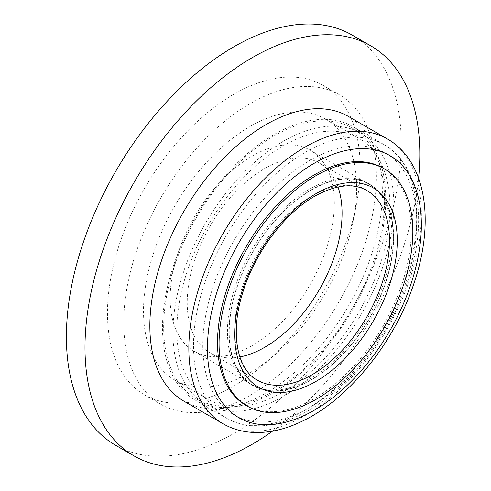 <?xml version="1.0" encoding="UTF-8"?>
<svg xmlns="http://www.w3.org/2000/svg" width="491" height="491" viewBox="0 0 491 491"><rect width="100%" height="100%" fill="white"/><g stroke="black" fill="none" stroke-linecap="round" stroke-linejoin="round"><path stroke-width="0.37" stroke-dasharray="2.46 1.84" d="M239.86 356.951A109.499 63.216 -60 0 1 209.896 352.765A109.499 63.216 -60 0 1 193.386 264.115A109.499 63.216 -60 0 1 266.061 167.732A109.499 63.216 -60 0 1 319.395 163.11A109.499 63.216 -60 0 1 337.998 186.967M382.906 168.014A137.007 79.1 -60 0 1 403.565 278.937A137.007 79.1 -60 0 1 312.638 399.539A137.007 79.1 -60 0 1 245.899 405.32M283.872 129.379A157.832 91.123 -60 0 1 353.017 126.709A157.832 91.123 -60 0 1 375.241 259.494A157.832 91.123 -60 0 1 264.33 397.415A157.832 91.123 -60 0 1 195.185 400.085A157.832 91.123 -60 0 1 172.961 267.307A157.832 91.123 -60 0 1 283.872 129.379M316.959 185.144A116.404 67.206 -60 0 1 367.955 183.174A116.404 67.206 -60 0 1 384.343 281.104A116.404 67.206 -60 0 1 302.548 382.82A116.404 67.206 -60 0 1 251.552 384.791A116.404 67.206 -60 0 1 235.164 286.861A116.404 67.206 -60 0 1 316.959 185.144M304.095 383.717A116.404 67.206 120 0 0 385.895 281.994A116.404 67.206 120 0 0 369.508 184.07A116.404 67.206 120 0 0 318.512 186.04A116.404 67.206 120 0 0 236.711 287.757A116.404 67.206 120 0 0 253.104 385.687A116.404 67.206 120 0 0 304.095 383.717M250.748 346.401A116.072 67.015 120 0 0 327.785 244.236A116.072 67.015 120 0 0 310.281 150.258A116.072 67.015 120 0 0 253.743 155.156A116.072 67.015 120 0 0 176.705 257.327A116.072 67.015 120 0 0 194.209 351.304A116.072 67.015 120 0 0 250.748 346.401M309.809 380.5A116.072 67.015 120 0 0 386.847 278.329A116.072 67.015 120 0 0 369.342 184.352A116.072 67.015 120 0 0 312.804 189.256A116.072 67.015 120 0 0 235.766 291.421A116.072 67.015 120 0 0 253.27 385.398A116.072 67.015 120 0 0 309.809 380.5M250.079 395.402A178.663 103.147 120 0 0 366.789 237.963A178.663 103.147 120 0 0 339.404 94.8A178.663 103.147 120 0 0 250.079 103.65A178.663 103.147 120 0 0 133.362 261.089A178.663 103.147 120 0 0 160.747 404.253A178.663 103.147 120 0 0 250.079 395.402M233.802 386.006A178.663 103.147 120 0 0 350.513 228.567A178.663 103.147 120 0 0 323.127 85.403A178.663 103.147 120 0 0 233.802 94.254A178.663 103.147 120 0 0 117.085 251.693A178.663 103.147 120 0 0 144.471 394.856A178.663 103.147 120 0 0 233.802 386.006M283.405 391.824A150.712 87.011 120 0 0 381.857 259.015A150.712 87.011 120 0 0 358.755 138.247A150.712 87.011 120 0 0 283.405 145.71A150.712 87.011 120 0 0 184.947 278.52A150.712 87.011 120 0 0 208.049 399.287A150.712 87.011 120 0 0 283.405 391.824M250.079 372.583A150.712 87.011 120 0 0 348.53 239.774A150.712 87.011 120 0 0 325.429 119.006A150.712 87.011 120 0 0 250.079 126.475A150.712 87.011 120 0 0 151.621 259.279A150.712 87.011 120 0 0 174.722 380.046A150.712 87.011 120 0 0 250.079 372.583M274.101 135.872A156.193 90.178 120 0 0 172.065 273.505A156.193 90.178 120 0 0 196.007 398.661A156.193 90.178 120 0 0 274.101 390.928A156.193 90.178 120 0 0 376.137 253.288A156.193 90.178 120 0 0 352.194 128.133A156.193 90.178 120 0 0 274.101 135.872M283.405 141.236A156.193 90.178 120 0 0 181.369 278.876A156.193 90.178 120 0 0 205.306 404.032A156.193 90.178 120 0 0 283.405 396.298A156.193 90.178 120 0 0 385.441 258.659A156.193 90.178 120 0 0 361.499 133.503A156.193 90.178 120 0 0 283.405 141.236M183.904 401.165A164.411 94.923 120 0 0 266.11 393.027A164.411 94.923 120 0 0 373.516 248.145A164.411 94.923 120 0 0 348.315 116.398M115.428 445.165A236.754 136.688 120 0 0 233.802 433.436A236.754 136.688 120 0 0 388.467 224.81A236.754 136.688 120 0 0 352.176 35.094M272.566 431.129A236.754 136.688 120 0 0 418.59 178.202M387.307 138.91A164.411 94.923 -60 0 1 412.514 270.658A164.411 94.923 -60 0 1 305.101 415.539A164.411 94.923 -60 0 1 294.925 420.897A164.411 94.923 -60 0 1 222.902 423.684M319.395 163.11L366.826 190.496A109.499 63.216 120 0 0 313.491 195.117A109.499 63.216 120 0 0 240.817 291.501A109.499 63.216 120 0 0 257.333 380.151L209.896 352.765M314.878 147.282A157.832 91.123 -60 0 1 384.023 144.606A157.832 91.123 -60 0 1 406.241 277.39A157.832 91.123 -60 0 1 295.33 415.318A157.832 91.123 -60 0 1 226.185 417.988A157.832 91.123 -60 0 1 203.961 285.203A157.832 91.123 -60 0 1 314.878 147.282M319.119 155.549A151.259 87.33 -60 0 1 416.3 233.28A151.259 87.33 -60 0 1 300.388 412.415A151.259 87.33 -60 0 1 203.206 334.684A151.259 87.33 -60 0 1 319.119 155.549M195.185 400.085L226.185 417.988C234.538 422.776 243.806 425.402 253.976 425.875C268.209 426.446 283.068 423.046 298.565 415.668C343.645 394.832 388.633 339.207 407.61 281.619C428.146 222.306 419.725 164.595 384.023 144.606L353.017 126.709M369.508 184.07L367.955 183.174M310.281 150.258L369.342 184.352M323.127 85.403L339.404 94.8M325.429 119.006L358.755 138.247M196.007 398.661L205.306 404.032M352.194 128.133L361.499 133.503M174.722 380.046L208.049 399.287M144.471 394.856L160.747 404.253M194.209 351.304L253.27 385.398M253.104 385.687L251.552 384.791"/><path stroke-width="0.74" d="M337.998 186.967A109.499 63.216 -60 0 1 263.237 348.144A109.499 63.216 -60 0 1 239.86 356.951M247.452 406.217L245.899 405.32A137.007 79.1 -60 0 1 225.24 294.397A137.007 79.1 -60 0 1 316.173 173.796A137.007 79.1 -60 0 1 382.906 168.014L384.459 168.91A137.007 79.1 120 0 0 317.72 174.692A137.007 79.1 120 0 0 226.793 295.287A137.007 79.1 120 0 0 247.452 406.217A137.007 79.1 120 0 0 314.185 400.429A137.007 79.1 120 0 0 405.118 279.833A137.007 79.1 120 0 0 384.459 168.91M266.11 124.542A164.411 94.923 120 0 0 158.703 269.424A164.411 94.923 120 0 0 183.904 401.165L222.902 423.684A164.411 94.923 -60 0 1 197.695 291.936A164.411 94.923 -60 0 1 305.101 147.054A164.411 94.923 -60 0 1 315.283 141.696A164.411 94.923 -60 0 1 387.307 138.91L348.315 116.398A164.411 94.923 120 0 0 266.11 124.542M418.59 178.202A236.754 136.688 120 0 0 370.779 45.835A236.754 136.688 120 0 0 252.399 57.564A236.754 136.688 120 0 0 97.734 266.19A236.754 136.688 120 0 0 134.025 455.906A236.754 136.688 120 0 0 252.399 444.177A236.754 136.688 120 0 0 272.566 431.129M370.779 45.835L352.176 35.094A236.754 136.688 120 0 0 233.802 46.823A236.754 136.688 120 0 0 79.137 255.449A236.754 136.688 120 0 0 115.428 445.165L134.025 455.906M305.04 415.104A151.259 87.33 -60 0 1 207.859 337.366A151.259 87.33 -60 0 1 323.772 158.231A151.259 87.33 -60 0 1 420.947 235.968A151.259 87.33 -60 0 1 305.04 415.104M257.333 380.151A109.499 63.216 120 0 0 310.668 375.529A109.499 63.216 120 0 0 383.336 279.146A109.499 63.216 120 0 0 366.826 190.496C353.63 182.928 336.765 184.561 316.229 195.393C285.437 211.995 254.577 252.681 242.64 292.937C229.745 333.555 237.374 369.729 257.333 380.151M314.473 382.28A114.98 66.383 120 0 0 397.244 242.345A114.98 66.383 120 0 0 317.438 192.84A114.98 66.383 120 0 0 234.667 332.781A114.98 66.383 120 0 0 314.473 382.28M222.902 423.684C232.452 429.14 242.965 432.068 254.442 432.479C269.694 432.909 285.339 429.287 301.388 421.609C348.389 399.797 394.273 342.914 413.839 283.724C435.014 222.466 426.808 161.453 387.307 138.91"/></g></svg>
